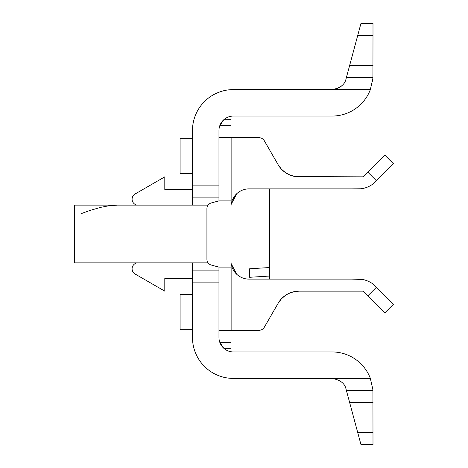 <?xml version="1.0" encoding="UTF-8"?>
<svg xmlns="http://www.w3.org/2000/svg" width="468" height="468" viewBox="0 0 468 468"><rect width="100%" height="100%" fill="white"/><g stroke="black" fill="none" stroke-linecap="round" stroke-linejoin="round"><path stroke-width="0.7" d="M236.884 193.582A18.053 18.053 0 0 0 232.608 199.456L236.884 193.582L231.174 204.335M269.504 188.873L269.504 279.127M269.504 276.056L249.643 277.29L249.643 268.778L249.643 277.29M269.504 267.544L249.643 268.778M231.128 330.273L231.128 267.093L218.866 267.093L211.384 265.087A6.02 6.02 0 0 1 206.92 259.278L206.92 208.722A6.02 6.02 0 0 1 211.384 202.913L218.866 200.907L231.128 200.907L231.128 137.727L259.091 137.727A6.02 6.02 0 0 1 264.303 140.733L278.197 164.8A24.067 24.067 0 0 0 299.04 176.84A24.067 24.067 0 0 1 278.197 164.8L281.397 169.141L285.486 172.657L290.248 175.172L295.454 176.571L363.367 176.84L384.948 155.259L393.453 163.771L375.4 181.824A24.067 24.067 0 0 1 358.383 188.873L249.04 188.873A18.053 18.053 0 0 0 230.993 206.92L230.993 261.08A18.053 18.053 0 0 0 249.04 279.127L358.383 279.127A24.067 24.067 0 0 1 375.4 286.176L393.453 304.229L384.948 312.741L363.367 291.16L299.04 291.16A24.067 24.067 0 0 0 278.197 303.2L264.303 327.267A6.02 6.02 0 0 1 259.091 330.273L218.96 330.273M224.973 348.327L230.993 348.327L230.993 342.307L219.784 342.307L223.692 348.186L224.973 348.327M351.333 279.127L362.051 279.408M351.333 188.873L360.465 188.779M362.051 188.592L363.367 188.352M278.197 164.8L264.303 140.733L278.197 164.8M218.96 200.907L218.96 130.508A14.444 14.444 0 0 1 233.397 116.064L332.081 116.064A40.915 40.915 0 0 0 370.363 89.587L372.873 78.343M372.85 78.624L372.546 81.216M341.698 85.925L337.311 88.61M337.235 88.639L332.081 89.587C340.207 88.142 344.852 84.579 346.027 78.899L346.39 77.553L372.926 77.553L372.996 35.433L357.722 35.433L346.39 77.553M372.879 389.721L370.363 378.413L372.856 389.493M346.39 390.447L360.963 444.6L372.996 444.6L372.926 390.447L346.39 390.447L346.027 389.101C344.869 383.438 340.224 379.876 332.081 378.413L233.397 378.413A40.915 40.915 0 0 1 192.483 337.492L192.483 262.881M223.692 119.814L219.784 125.693L230.993 125.693L230.993 119.673L223.692 119.814M232.935 269.229L232.415 268.106M367.93 172.277L376.442 180.788L375.4 181.824M230.993 261.08A18.053 18.053 0 0 0 236.884 274.418L231.174 263.665M218.96 267.093L218.96 270.1L192.483 270.1M230.993 330.273L230.993 342.307M192.483 173.423L180.11 173.423L180.11 138.329L192.483 138.329M346.027 389.101C344.869 383.438 340.224 379.876 332.081 378.413L370.363 378.413A40.915 40.915 0 0 0 332.081 351.936L233.397 351.936A14.444 14.444 0 0 1 218.96 337.492L218.96 282.14L192.483 282.14M192.483 294.577L180.11 294.577L180.11 329.671L192.483 329.671M192.483 205.119L192.483 130.508A40.915 40.915 0 0 1 233.397 89.587L370.363 89.587M218.96 282.14L218.96 270.1M218.96 197.9L192.483 197.9M218.96 185.86L192.483 185.86M231.128 137.727L218.96 137.727M230.993 125.693L230.993 137.727M208.125 205.119L74.547 205.119L74.547 262.881L208.125 262.881M299.04 291.16L293.688 291.769L288.598 293.547L285.486 295.343L281.397 298.859L278.197 303.2L264.303 327.267M192.483 189.476L164.8 189.476L164.8 176.84L135.106 193.98A6.02 6.02 0 0 0 137.06 205.119M236.486 137.727L259.091 137.727L236.486 137.727M236.486 330.273L259.091 330.273L236.486 330.273M117.398 205.119L108.482 205.844L100.877 207.318L89.92 210.442L81.391 213.578M137.06 262.881A6.02 6.02 0 0 0 135.106 274.02L164.8 291.16L164.8 278.524L192.483 278.524M164.8 176.84L135.106 193.98M357.722 35.433L360.963 23.4L372.996 23.4L372.996 35.433M376.442 287.212L367.93 295.723M372.996 65.52L349.625 65.52M372.996 432.567L357.722 432.567M372.996 402.48L349.625 402.48"/></g></svg>
